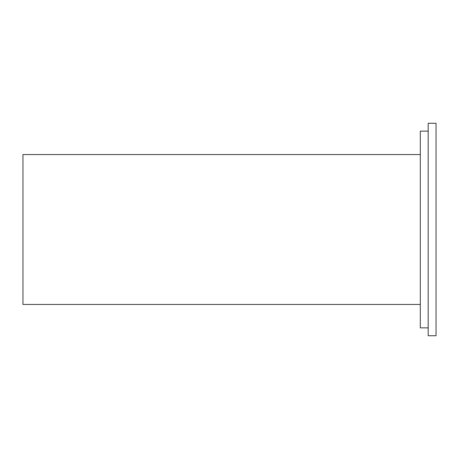 <?xml version="1.0" encoding="UTF-8"?>
<svg xmlns="http://www.w3.org/2000/svg" width="459" height="459" viewBox="0 0 459 459"><rect width="100%" height="100%" fill="white"/><g stroke="black" fill="none" stroke-linecap="round" stroke-linejoin="round"><path stroke-width="0.69" d="M428.184 123.276L428.184 335.724L436.05 335.724L436.05 123.276L428.184 123.276M420.312 154.551L22.95 154.551L22.95 304.449L420.312 304.449M428.184 131.142L420.312 131.142L420.312 327.858L428.184 327.858"/></g></svg>
